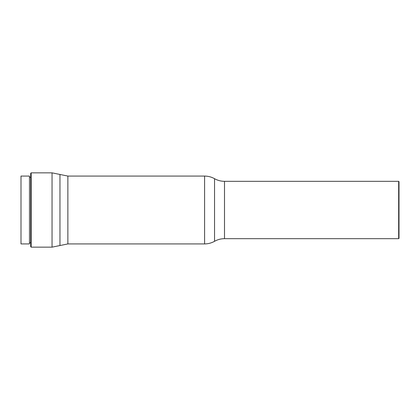 <?xml version="1.0" encoding="UTF-8"?>
<svg xmlns="http://www.w3.org/2000/svg" width="420" height="420" viewBox="0 0 420 420"><rect width="100%" height="100%" fill="white"/><g stroke="black" fill="none" stroke-linecap="round" stroke-linejoin="round"><path stroke-width="0.63" d="M30.692 173.329L30.692 246.671L31.175 247.154L31.175 172.846L30.692 173.329M29.479 233.132L29.479 176.075L21 176.075L21 243.925L29.479 243.925L29.479 233.132M398.675 238.675L399 238.35L399 181.65L398.675 181.325L398.675 238.675L224.506 238.675L224.506 181.325C220.957 181.314 217.639 180.437 214.547 178.7C211.454 176.967 208.136 176.096 204.593 176.075L204.593 243.925L67.872 243.925L67.872 176.075L59.96 174.463L59.96 245.537L67.872 243.925M31.175 172.846L52.043 172.846L52.043 247.154L31.175 247.154M204.593 243.925C208.136 243.91 211.454 243.033 214.547 241.3L214.547 178.7M52.043 172.846L59.96 174.463M52.043 247.154L59.96 245.537M204.593 176.075L67.872 176.075M30.692 177.287L29.479 177.287M30.692 242.713L29.479 242.713M398.675 181.325L224.506 181.325M214.547 241.3C217.639 239.563 220.957 238.686 224.506 238.675"/></g></svg>
